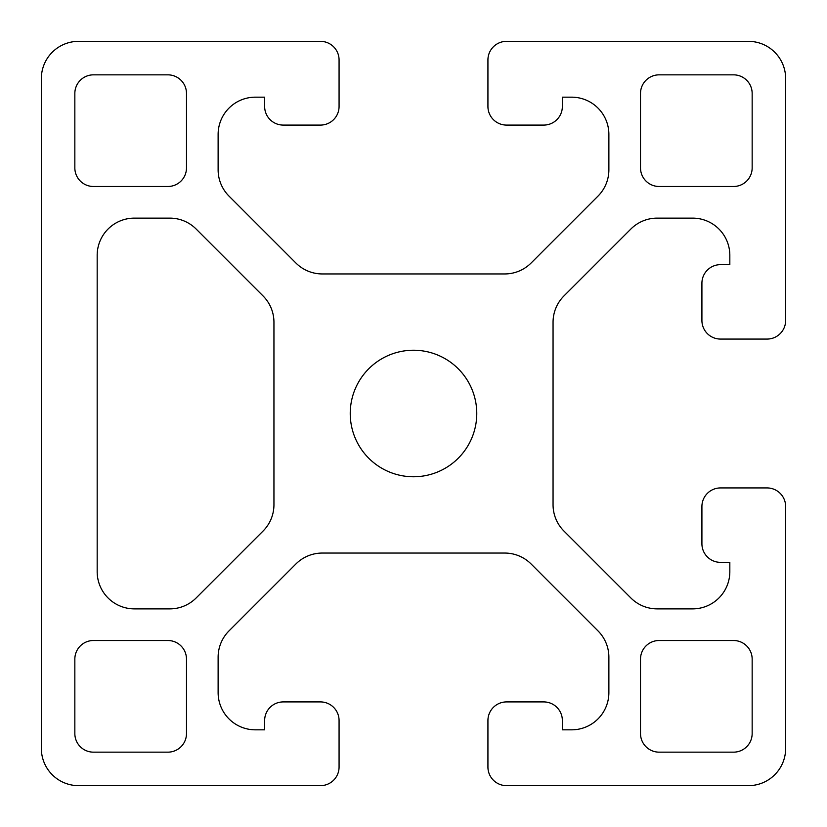 <?xml version="1.0" encoding="UTF-8"?>
<svg xmlns="http://www.w3.org/2000/svg" width="827" height="827" viewBox="0 0 827 827"><rect width="100%" height="100%" fill="white"/><g stroke="black" fill="none" stroke-linecap="round" stroke-linejoin="round"><path stroke-width="1.24" d="M476.765 413.5A63.266 63.266 0 0 1 381.867 468.289A63.266 63.266 0 0 1 381.867 358.711A63.266 63.266 0 0 1 476.765 413.5M169.814 608.879L134.387 608.879A37.215 37.215 0 0 1 97.172 571.664L97.172 255.336A37.215 37.215 0 0 1 134.387 218.121L169.814 218.121A37.215 37.215 0 0 1 196.123 229.017L263.048 295.942A37.215 37.215 0 0 1 273.944 322.251L273.944 504.749A37.215 37.215 0 0 1 263.048 531.058L196.123 597.983A37.215 37.215 0 0 1 169.814 608.879M93.451 74.844L167.881 74.844A18.607 18.607 0 0 1 186.488 93.451L186.488 167.881A18.607 18.607 0 0 1 167.881 186.488L93.451 186.488A18.607 18.607 0 0 1 74.844 167.881L74.844 93.451A18.607 18.607 0 0 1 93.451 74.844M93.451 752.156A18.607 18.607 0 0 1 74.844 733.549L74.844 659.119A18.607 18.607 0 0 1 93.451 640.511L167.881 640.511A18.607 18.607 0 0 1 186.488 659.119L186.488 733.549A18.607 18.607 0 0 1 167.881 752.156L93.451 752.156M339.07 720.524A18.607 18.607 0 0 0 320.462 701.916L283.248 701.916A18.607 18.607 0 0 0 264.64 720.524L264.64 729.827L255.336 729.827A37.215 37.215 0 0 1 218.121 692.612L218.121 657.186A37.215 37.215 0 0 1 229.017 630.877L295.942 563.952A37.215 37.215 0 0 1 322.251 553.056L504.749 553.056A37.215 37.215 0 0 1 531.058 563.952L597.983 630.877A37.215 37.215 0 0 1 608.879 657.186L608.879 692.612A37.215 37.215 0 0 1 571.664 729.827L562.36 729.827L562.36 720.524A18.607 18.607 0 0 0 543.752 701.916L506.537 701.916A18.607 18.607 0 0 0 487.93 720.524L487.93 767.042A18.607 18.607 0 0 0 506.537 785.65L748.435 785.65A37.215 37.215 0 0 0 785.65 748.435L785.65 506.537A18.607 18.607 0 0 0 767.042 487.93L720.524 487.93A18.607 18.607 0 0 0 701.916 506.537L701.916 543.752A18.607 18.607 0 0 0 720.524 562.36L729.827 562.36L729.827 571.664A37.215 37.215 0 0 1 692.612 608.879L657.186 608.879A37.215 37.215 0 0 1 630.877 597.983L563.952 531.058A37.215 37.215 0 0 1 553.056 504.749L553.056 322.251A37.215 37.215 0 0 1 563.952 295.942L630.877 229.017A37.215 37.215 0 0 1 657.186 218.121L692.612 218.121A37.215 37.215 0 0 1 729.827 255.336L729.827 264.64L720.524 264.64A18.607 18.607 0 0 0 701.916 283.248L701.916 320.462A18.607 18.607 0 0 0 720.524 339.07L767.042 339.07A18.607 18.607 0 0 0 785.65 320.462L785.65 78.565A37.215 37.215 0 0 0 748.435 41.35L506.537 41.35A18.607 18.607 0 0 0 487.93 59.957L487.93 106.476A18.607 18.607 0 0 0 506.537 125.084L543.752 125.084A18.607 18.607 0 0 0 562.36 106.476L562.36 97.172L571.664 97.172A37.215 37.215 0 0 1 608.879 134.387L608.879 169.814A37.215 37.215 0 0 1 597.983 196.123L531.058 263.048A37.215 37.215 0 0 1 504.749 273.944L322.251 273.944A37.215 37.215 0 0 1 295.942 263.048L229.017 196.123A37.215 37.215 0 0 1 218.121 169.814L218.121 134.387A37.215 37.215 0 0 1 255.336 97.172L264.64 97.172L264.64 106.476A18.607 18.607 0 0 0 283.248 125.084L320.462 125.084A18.607 18.607 0 0 0 339.07 106.476L339.07 59.957A18.607 18.607 0 0 0 320.462 41.35L78.565 41.35A37.215 37.215 0 0 0 41.35 78.565L41.35 748.435A37.215 37.215 0 0 0 78.565 785.65L320.462 785.65A18.607 18.607 0 0 0 339.07 767.042L339.07 720.524M752.156 733.549A18.607 18.607 0 0 1 733.549 752.156L659.119 752.156A18.607 18.607 0 0 1 640.511 733.549L640.511 659.119A18.607 18.607 0 0 1 659.119 640.511L733.549 640.511A18.607 18.607 0 0 1 752.156 659.119L752.156 733.549M659.119 186.488A18.607 18.607 0 0 1 640.511 167.881L640.511 93.451A18.607 18.607 0 0 1 659.119 74.844L733.549 74.844A18.607 18.607 0 0 1 752.156 93.451L752.156 167.881A18.607 18.607 0 0 1 733.549 186.488L659.119 186.488"/></g></svg>
